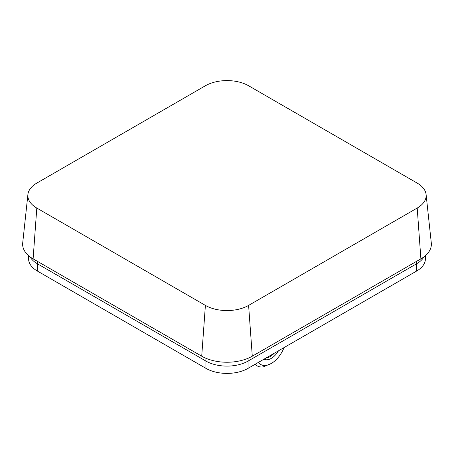 <?xml version="1.0" encoding="UTF-8"?>
<svg xmlns="http://www.w3.org/2000/svg" width="454" height="454" viewBox="0 0 454 454"><rect width="100%" height="100%" fill="white"/><g stroke="black" fill="none" stroke-linecap="round" stroke-linejoin="round"><path stroke-width="0.68" d="M416.676 261.283L416.676 263.717A29.805 17.207 180 0 0 423.974 256.822A29.805 17.207 180 0 1 416.676 263.717L248.077 361.061A29.805 17.207 180 0 1 205.923 361.061L37.324 263.717A29.805 17.207 180 0 1 30.026 256.822A29.805 17.207 180 0 0 37.324 263.717L37.324 271.021A29.805 17.207 180 0 1 28.591 258.854L28.591 255.664M426.096 194.488L431.3 242.975A35.764 20.651 180 0 1 420.892 258.854L252.288 356.191A35.764 20.651 180 0 1 201.712 356.191L33.108 258.854A35.764 20.651 180 0 1 22.7 242.975L27.904 194.488A30.549 17.638 0 0 0 36.797 208.051L205.395 305.394A30.549 17.638 0 0 0 248.605 305.394L417.203 208.051A30.549 17.638 0 0 0 426.096 194.488A30.549 17.638 0 0 0 417.203 183.104L248.605 85.766A30.549 17.638 0 0 0 205.395 85.766L36.797 183.104A30.549 17.638 0 0 0 27.904 194.488M425.409 255.664L425.409 258.854A29.805 17.207 180 0 1 416.676 271.021L416.676 263.717L248.077 361.061A29.805 17.207 180 0 1 205.923 361.061L37.324 263.717L37.324 261.283M416.676 271.021L248.077 368.359A29.805 17.207 180 0 1 205.923 368.359L37.324 271.021M258.479 362.354A20.861 12.048 120 0 0 271.259 363.495L263.286 366.883A23.846 13.768 -60 0 1 257.231 365.89A23.846 13.768 -60 0 1 255.21 364.244M278.484 350.806A14.602 8.433 -60 0 1 264.029 359.148M271.259 363.495A20.861 12.048 120 0 0 284.034 347.599M266.339 357.814A13.115 7.57 120 0 0 274.068 353.354M248.077 358.274L248.077 368.359M205.923 358.274L205.923 368.359M201.712 356.191L205.395 305.394M248.605 305.394L252.288 356.191M36.797 208.051L33.108 258.854M420.892 258.854L417.203 208.051M254.79 364.483L257.231 365.89"/></g></svg>
